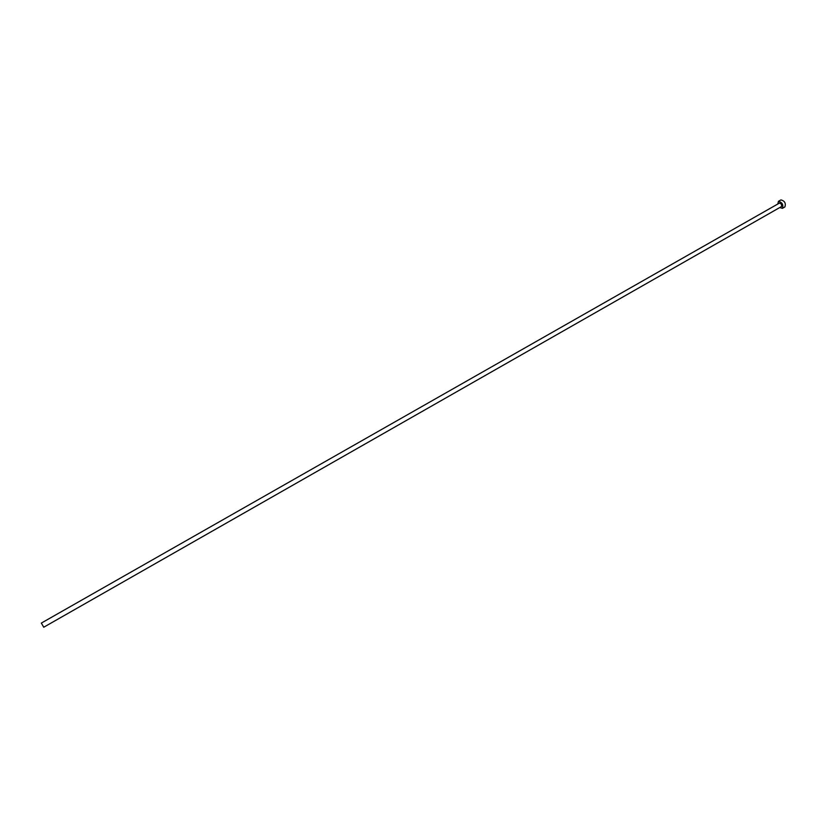 <?xml version="1.0" encoding="UTF-8"?>
<svg xmlns="http://www.w3.org/2000/svg" width="827" height="827" viewBox="0 0 827 827"><rect width="100%" height="100%" fill="white"/><g stroke="black" fill="none" stroke-linecap="round" stroke-linejoin="round"><path stroke-width="1.24" d="M781.37 206.626L43.728 627.228L41.35 623.072L779.375 203.122M781.401 206.605C781.97 204.786 781.319 203.607 779.437 203.091L779.406 203.101M779.758 207.546L782.404 208.352C783.541 204.703 782.228 202.357 778.465 201.323L777.762 204.042M784.833 206.967L784.895 206.936C786.043 203.277 784.73 200.93 780.967 199.907L780.853 199.958M778.414 201.354L780.905 199.927M782.404 208.352L784.895 206.936"/></g></svg>
